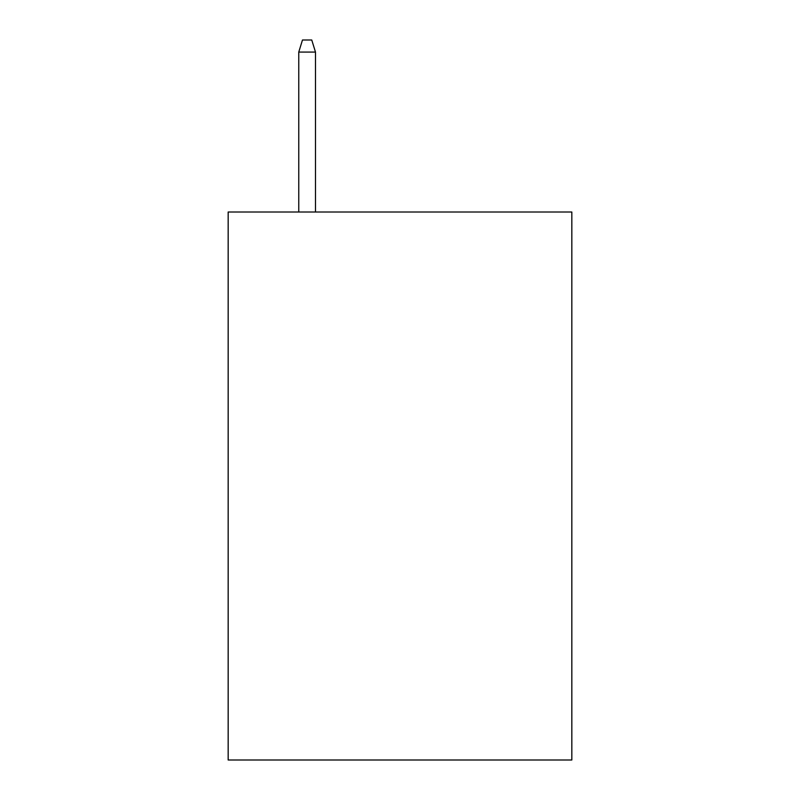 <?xml version="1.0" encoding="UTF-8"?>
<svg xmlns="http://www.w3.org/2000/svg" width="800" height="800" viewBox="0 0 800 800"><rect width="100%" height="100%" fill="white"/><g stroke="black" fill="none" stroke-linecap="round" stroke-linejoin="round"><path stroke-width="1.2" d="M571.83 212.01L571.83 760L228.17 760L228.17 212.01L571.83 212.01M315.48 212.01L315.48 52.07L298.76 52.07L298.76 212.01M298.76 52.07L302.48 40L311.76 40L315.48 52.07"/></g></svg>
